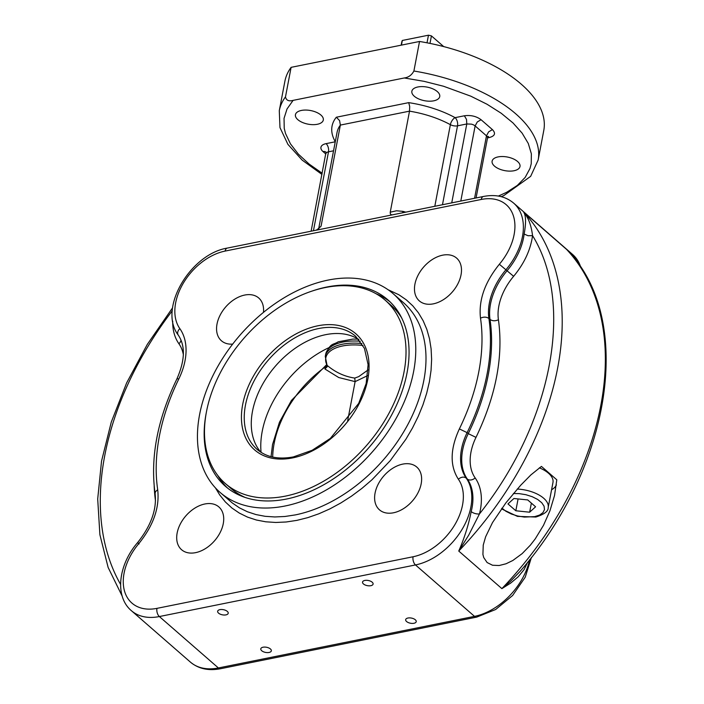 <?xml version="1.0" encoding="UTF-8"?>
<svg xmlns="http://www.w3.org/2000/svg" width="704" height="704" viewBox="0 0 704 704"><rect width="100%" height="100%" fill="white"/><g stroke="black" fill="none" stroke-linecap="round" stroke-linejoin="round"><path stroke-width="1.06" d="M368.122 369.908L358.723 376.622L354.754 378.083C344.661 376.596 335.465 372.372 327.175 365.411A2.024 1.646 151.9 0 1 326.823 364.998A2.024 1.646 151.9 0 1 326.823 364.989L325.336 366.925L326.99 365.622L326.691 366.678L324.94 369.01L327.307 366.608L325.274 356.391A40.542 19.782 -169.2 0 1 342.399 344.212A40.542 19.782 -169.2 0 1 361.865 343.534M539.343 467.826A26.356 12.857 10.8 0 1 548.486 473.229A26.356 12.857 10.8 0 1 552.966 482.486L548.187 507.514A26.356 12.857 -169.2 0 0 543.708 498.265A26.356 12.857 -169.2 0 0 517.255 489.06M206.246 412.914A123.649 82.808 -48.9 0 0 206.175 413.274A123.649 82.808 -48.9 0 0 225.386 486.27A123.649 82.808 -48.9 0 0 329.798 481.166A123.649 82.808 -48.9 0 0 407.044 372.803A123.649 82.808 -48.9 0 0 387.834 299.807A123.649 82.808 -48.9 0 0 312.55 290.902M376.068 293.744A123.649 82.808 131.1 0 1 389.946 301.743M199.593 414.603A131.762 88.238 131.1 0 1 281.899 299.138A131.762 88.238 131.1 0 1 393.158 293.691A131.762 88.238 131.1 0 1 413.626 371.474A131.762 88.238 131.1 0 1 331.32 486.939A131.762 88.238 131.1 0 1 220.062 492.386A131.762 88.238 131.1 0 1 199.593 414.603M301.426 110.431A14.186 6.926 10.8 0 1 316.448 112.323A14.186 6.926 10.8 0 1 323.312 120.014A14.186 6.926 10.8 0 1 317.319 124.282A14.186 6.926 10.8 0 1 302.298 122.39A14.186 6.926 10.8 0 1 295.434 114.699A14.186 6.926 10.8 0 1 301.426 110.431M437.316 91.582A14.186 6.926 10.8 0 1 439.736 96.562A14.186 6.926 10.8 0 1 429.326 101.2A14.186 6.926 10.8 0 1 414.269 96.219A14.186 6.926 10.8 0 1 411.858 91.238A14.186 6.926 10.8 0 1 422.259 86.601A14.186 6.926 10.8 0 1 437.316 91.582M513.999 170.746A14.186 6.926 10.8 0 1 498.978 168.863A14.186 6.926 10.8 0 1 492.114 161.163A14.186 6.926 10.8 0 1 498.106 156.904A14.186 6.926 10.8 0 1 513.128 158.787A14.186 6.926 10.8 0 1 519.992 166.487A14.186 6.926 10.8 0 1 513.999 170.746M232.681 344.106A28.38 19.008 131.1 0 1 221.426 340.78A28.38 19.008 131.1 0 1 220.114 315.198A28.38 19.008 131.1 0 1 244.71 295.055A28.38 19.008 131.1 0 1 258.711 297.986A28.38 19.008 131.1 0 1 263.463 312.382M433.338 303.846A28.38 19.008 131.1 0 1 419.338 300.907A28.38 19.008 131.1 0 1 418.026 275.326A28.38 19.008 131.1 0 1 442.622 255.182A28.38 19.008 131.1 0 1 456.623 258.113A28.38 19.008 131.1 0 1 457.934 283.694A28.38 19.008 131.1 0 1 433.338 303.846M419.531 41.474A131.762 64.275 10.8 0 1 543.77 130.522L538.138 160.063A131.762 64.275 -169.2 0 0 413.899 71.016C411.682 75.126 408.478 77.44 404.281 77.968L293.102 100.373C288.79 101.561 286.255 100.399 285.481 96.888L291.113 67.346L419.531 41.474L413.899 71.016M541.429 466.409L556.802 479.802L554.523 495.528L549.921 510.831L543.506 525.307L535.251 538.85L530.376 545.142L522.157 553.617L512.811 560.498L506.053 563.772L499.127 565.523L492.527 565.242L487.115 562.54L483.736 557.568L482.918 554.47L483.243 545.09L485.637 536.765L492.518 522.562L505.903 502.841L520.643 485.302L530.878 474.918L541.429 466.409M318.683 228.677L337.031 132.51A70.946 34.61 10.8 0 1 340.366 125.083L321.086 226.134L318.877 228.307A70.946 34.61 -169.2 0 0 318.806 228.518M570.143 253.317L568.066 250.985C634.542 320.082 611.178 467.069 519.878 571.639L510.101 581.698L501.882 588.623L510.567 583.176L518.126 576.849L524.154 569.518L527.595 562.267M498.432 319.766C495.194 321.2 492.395 321.094 490.028 319.449A202.708 135.749 131.1 0 1 468.248 433.638L475.992 437.378C496.003 395.648 503.483 356.444 498.432 319.766A50.679 33.933 131.1 0 1 513.63 276.311C524.313 263.384 530.622 249.823 532.55 235.629C531.282 225.236 528.255 217.298 523.459 211.834C525.985 215.186 526.214 222.596 524.146 234.036A56.76 38.007 131.1 0 1 507.056 270.785L505.921 269.79A56.76 38.007 -48.9 0 0 515.513 204.908A56.76 38.007 -48.9 0 0 513.63 203.095L572.66 254.514A56.76 38.007 131.1 0 1 574.534 256.326A56.76 38.007 131.1 0 1 580.826 267.467M336.345 117.225L339.592 120.622L340.366 125.083L409.517 111.153L409.702 106.498L408.707 102.643L336.345 117.225A77.026 37.576 -169.2 0 0 335.28 141.671M402.688 212.74A6.081 0.642 104.2 0 1 402.926 211.367L396.519 210.778L390.236 212.203C390.069 214.43 391.142 215.239 393.448 214.632L483.437 196.478A6.081 3.406 78.6 0 0 482.935 196.654A6.081 3.406 78.6 0 0 481.237 199.47A50.679 33.933 131.1 0 1 513.718 216.938A50.679 33.933 131.1 0 1 499.347 264.264C484.774 282.322 478.491 300.282 480.498 318.146A196.627 131.674 131.1 0 1 459.369 428.912C450.111 449.046 449.768 465.81 458.348 479.195A50.679 33.933 131.1 0 1 455.092 524.286A50.679 33.933 131.1 0 1 413.081 556.758L156.957 608.362A50.679 33.933 131.1 0 1 124.467 590.902A50.679 33.933 131.1 0 1 138.846 543.567C153.419 525.518 159.702 507.558 157.696 489.685A196.627 131.674 131.1 0 1 178.825 378.928A62.841 42.082 -48.9 0 0 179.846 328.636A50.679 33.933 131.1 0 1 183.102 283.545A50.679 33.933 131.1 0 1 225.113 251.073L481.237 199.47M393.448 214.632L316.65 230.111L321.086 226.134M315.955 230.217L316.65 230.111M204.855 503.985A28.38 19.008 131.1 0 1 218.856 506.924A28.38 19.008 131.1 0 1 220.167 532.506A28.38 19.008 131.1 0 1 195.571 552.658A28.38 19.008 131.1 0 1 181.57 549.718A28.38 19.008 131.1 0 1 180.25 524.137A28.38 19.008 131.1 0 1 204.855 503.985M393.483 512.785A28.38 19.008 131.1 0 1 379.482 509.846A28.38 19.008 131.1 0 1 378.162 484.264A28.38 19.008 131.1 0 1 402.767 464.112A28.38 19.008 131.1 0 1 416.768 467.051A28.38 19.008 131.1 0 1 418.079 492.633A28.38 19.008 131.1 0 1 393.483 512.785M178.825 378.928A6.081 1.681 26 0 0 176.757 379.227C157.397 419.487 150.172 457.591 155.082 493.548C156.939 509.3 151.114 525.659 137.597 542.617C118.51 564.564 114.312 596.314 131.366 610.676A56.76 38.007 -48.9 0 0 159.368 616.546L415.483 564.942A56.76 38.007 -48.9 0 0 450.806 544.122A56.76 38.007 -48.9 0 0 466.189 478.069A56.76 38.007 131.1 0 1 467.113 432.643L468.248 433.638A56.76 38.007 -48.9 0 0 467.324 479.054A56.76 38.007 131.1 0 1 471.196 511.579C468.53 524.973 464.376 538.129 458.753 551.047L468.723 535.119L479.459 513.938A62.841 42.082 -48.9 0 0 475.165 477.928A50.679 33.933 131.1 0 1 475.992 437.378M407.942 618.024A5.368 2.622 10.8 0 1 413.626 618.746A5.368 2.622 10.8 0 1 416.222 621.658A5.368 2.622 10.8 0 1 413.952 623.269A5.368 2.622 10.8 0 1 408.267 622.556A5.368 2.622 10.8 0 1 405.671 619.643A5.368 2.622 10.8 0 1 407.942 618.024M263.058 647.222A5.368 2.622 10.8 0 1 268.743 647.935A5.368 2.622 10.8 0 1 271.339 650.848A5.368 2.622 10.8 0 1 269.069 652.458A5.368 2.622 10.8 0 1 263.384 651.746A5.368 2.622 10.8 0 1 260.788 648.833A5.368 2.622 10.8 0 1 263.058 647.222M219.921 609.638A5.368 2.622 10.8 0 1 225.614 610.359A5.368 2.622 10.8 0 1 228.21 613.272A5.368 2.622 10.8 0 1 225.94 614.882A5.368 2.622 10.8 0 1 220.255 614.17A5.368 2.622 10.8 0 1 217.65 611.257A5.368 2.622 10.8 0 1 219.921 609.638M364.804 580.448A5.368 2.622 10.8 0 1 370.498 581.17A5.368 2.622 10.8 0 1 373.094 584.074A5.368 2.622 10.8 0 1 370.823 585.693A5.368 2.622 10.8 0 1 365.138 584.98A5.368 2.622 10.8 0 1 362.542 582.067A5.368 2.622 10.8 0 1 364.804 580.448M358.195 339.117L352.889 339.082L338.193 341.792C332.974 345.242 330.616 342.426 325.679 354.262A40.542 19.782 10.8 0 1 342.804 342.082A40.542 19.782 10.8 0 1 360.254 341.229M329.138 347.556A88.387 59.189 -48.9 0 0 262.214 431.367A88.387 59.189 -48.9 0 0 261.07 452.338M358.917 339.574A75.002 50.23 -48.9 0 0 347.521 334.717A75.002 50.23 -48.9 0 0 252.498 411.242A75.002 50.23 -48.9 0 0 254.443 441.558A75.002 50.23 -48.9 0 0 260.814 452.179M385.141 300.15A121.625 81.444 -48.9 0 0 282.445 305.175A121.625 81.444 -48.9 0 0 206.466 411.752A121.625 81.444 -48.9 0 0 225.359 483.56A121.625 81.444 -48.9 0 0 328.055 478.535A121.625 81.444 -48.9 0 0 404.034 371.95A121.625 81.444 -48.9 0 0 385.141 300.15L390.817 305.096A121.625 81.444 131.1 0 1 401.667 317.944M401.447 45.118L402.336 40.462A24.323 11.871 -169.2 0 0 401.79 41.87L401.166 45.17M429.994 43.402L431.429 35.895A24.323 11.871 -169.2 0 0 428.472 35.2L427.02 42.812M402.336 40.462L428.472 35.2M443.687 46.578L431.429 35.895M245.256 497.49A121.625 81.444 131.1 0 1 231.035 488.497L225.359 483.56M471.196 511.579A6.081 2.71 -165.6 0 0 479.459 513.938C552.13 422.576 574.781 303.838 532.55 235.629L528.018 235.734L524.146 234.036M556.38 484.986A30.404 14.837 10.8 0 1 551.575 489.755M176.757 379.227C185.02 360.624 185.53 345.919 178.279 335.113C157.81 308.713 190.397 254.038 227.322 248.081L316.026 230.208L318.754 228.8A6.081 5.298 17.5 0 0 318.771 228.721M390.236 212.203L409.517 111.153A70.946 34.61 10.8 0 1 450.375 124.67A6.081 2.913 118.6 0 1 455.11 117.647A6.081 3.406 -101.4 0 1 457.23 121.273A6.081 3.406 -101.4 0 1 457.521 125.831L466.787 123.966L466.497 119.407L464.376 115.782L455.11 117.647A77.026 37.576 -169.2 0 0 408.707 102.643M285.481 96.888A131.762 64.275 -169.2 0 0 279.286 110.686L284.918 81.136A131.762 64.275 10.8 0 1 291.113 67.346M227.594 488.092A123.649 82.808 131.1 0 1 217.765 475.455M518.082 498.934L515.83 510.77L507.962 503.923L513.911 498.502L527.718 499.937L535.586 506.792L529.637 512.204L515.83 510.77M529.637 512.204L531.37 503.122M326.902 364.487L327.175 365.411A39.75 19.395 10.8 0 1 342.584 345.972A39.75 19.395 10.8 0 1 363 345.47M327.307 366.608L327.281 365.684M326.691 364.742L326.154 365.402M347.679 420.631L355.115 381.621L367.638 375.602M354.754 378.083L355.115 381.621L338.738 377.538L324.94 369.01L325.336 366.925A89.998 59.171 130 0 0 274.164 443.353A89.998 59.171 130 0 0 272.686 457.054M513.418 493.522L519.209 493.627L525.897 494.71L532.224 496.707L537.662 499.444L541.719 502.7L544.069 506.176L544.491 509.582L542.96 512.626L539.607 515.046L534.714 516.63L524.339 517.079L517.651 515.997L511.324 514.008L505.894 511.262L501.952 508.138M393.158 293.691L403.374 302.597A131.762 88.238 131.1 0 1 423.843 380.38A131.762 88.238 131.1 0 1 295.275 514.914L284.891 516.49L274.806 516.956L265.135 516.314L255.966 514.571L247.368 511.738L239.448 507.857L232.276 502.946L220.062 492.386M404.281 77.968L424.116 81.347L443.529 86.249L470.774 96.166L487.01 104.236L501.213 113.247L513.014 122.954L522.113 133.118L528.282 143.466L531.353 153.745L531.247 163.689L530.006 168.45L525.175 177.408L517.334 185.425L506.678 192.289L498.344 196.064M600.785 405.61A279.734 187.334 131.1 0 1 501.882 588.623L458.753 551.047A279.734 187.334 -48.9 0 0 557.647 368.034A279.734 187.334 -48.9 0 0 523.459 211.834L566.588 249.41A279.734 187.334 131.1 0 1 600.785 405.61M325.899 153.921A6.081 2.966 10.8 0 1 325.926 153.657A6.081 2.966 10.8 0 1 325.996 153.402A6.081 2.966 10.8 0 1 328.495 151.826A6.081 3.406 78.6 0 0 328.196 147.268A6.081 3.406 78.6 0 0 326.084 143.642A12.162 5.931 -169.2 0 0 323.013 151.571L325.846 154.044M313.438 230.727L328.495 151.826L333.538 150.806M442.473 204.732L457.521 125.831A6.081 2.966 -169.2 0 1 453.913 125.84A6.081 2.966 -169.2 0 1 450.375 124.67L434.808 206.272M451.739 202.858L466.787 123.966L471.275 124.124A6.081 2.966 10.8 0 1 475.13 125.937L477.286 121.959L481.07 119.724C476.344 116.239 470.782 114.928 464.376 115.782M460.803 201.036L475.13 125.937L486.482 135.819L488.638 131.842L492.422 129.615L481.07 119.724M487.529 137.905L489.35 137.535C494.947 135.978 495.968 133.338 492.422 129.615M487.995 136.805L489.35 137.535M335.262 141.794L326.084 143.642M325.767 152.011A6.081 4.074 -48.9 0 0 323.013 151.571M227.322 248.081A6.081 3.406 78.6 0 0 226.811 248.257A6.081 3.406 78.6 0 0 225.113 251.073M215.459 487.916L219.736 494.974L225.386 501.978L231.942 508.033L239.342 513.093L247.509 517.097L256.362 520.01L265.813 521.805L275.792 522.465L286.176 521.99L296.877 520.37L307.798 517.634L318.824 513.797L329.859 508.904L340.789 502.999L351.507 496.144L361.909 488.4L371.906 479.838L390.271 460.618L405.909 439.217L412.509 427.953L418.202 416.451L422.954 404.835L426.694 393.21L429.405 381.691L431.05 370.383L431.622 359.401L431.103 348.841L429.51 338.818L426.853 329.419L423.157 320.742L418.458 312.858L412.808 305.853L406.243 299.798L398.851 294.738L388.098 289.749M413.081 556.758A6.081 3.406 -101.4 0 0 413.371 561.317A6.081 3.406 -101.4 0 0 415.483 564.942L474.514 616.361L218.39 667.964A6.081 3.406 78.6 0 0 220.59 668.712L476.705 617.109L495.616 609.523L512.626 595.487L525.228 577.192L531.432 557.392M529.628 559.698A56.76 38.007 131.1 0 1 509.828 595.54A56.76 38.007 131.1 0 1 474.514 616.361A6.081 3.406 78.6 0 0 476.705 617.109M131.366 610.676L190.388 662.094A56.76 38.007 131.1 0 0 218.39 667.964L159.368 616.546A6.081 3.406 -101.4 0 1 157.247 612.92A6.081 3.406 -101.4 0 1 156.957 608.362M475.165 477.928A6.081 4.453 144.8 0 1 467.324 479.054L466.189 478.069C463.857 476.511 461.243 476.881 458.348 479.195M257.118 449.39A75.002 50.23 131.1 0 1 245.467 405.117A75.002 50.23 131.1 0 1 318.648 328.53A75.002 50.23 131.1 0 1 355.652 336.292L364.452 348.401L368.104 364.637L366.15 383.574L358.688 403.401L330.361 438.398L312.127 450.305L293.383 456.905C278.397 459.712 266.314 457.204 257.118 449.39M292.653 457.899A77.026 51.586 -48.9 0 0 367.814 379.245A77.026 51.586 -48.9 0 0 317.847 325.802A77.026 51.586 -48.9 0 0 242.686 404.457A77.026 51.586 -48.9 0 0 292.653 457.899M139.084 543.972C137.201 542.326 137.122 542.186 138.846 543.567M155.082 493.548L155.496 491.665L157.696 489.685M513.63 276.311L507.056 270.785A56.76 38.007 -48.9 0 0 490.028 319.449L488.893 318.463A202.708 135.749 -48.9 0 1 467.113 432.643L459.369 428.912M405.768 212.124L402.926 211.367M474.575 198.264L486.482 135.819A6.081 2.966 10.8 0 1 487.52 137.958L488.374 136.391L487.15 136.787M322.186 173.254L309.091 164.041L298.355 154.114L290.435 143.845L285.516 133.487L284.231 128.366L284.038 118.386L287.021 108.97L293.102 100.373M154.185 486.2A208.789 139.823 -48.9 0 0 155.478 500.685M181.025 340.164A6.081 4.453 -35.2 0 1 178.913 343.746A50.679 33.933 131.1 0 1 183.357 354.658M172.718 321.138A62.841 42.082 -48.9 0 0 178.913 343.746M120.586 584.408A273.654 183.26 131.1 0 1 172.286 310.772M499.347 264.264L505.921 269.79A56.76 38.007 131.1 0 0 488.893 318.463C486.534 316.818 483.736 316.712 480.498 318.146M178.279 335.113A6.081 4.453 -35.2 0 1 179.846 328.636M326.647 364.654L291.438 400.435L279.462 422.215L272.527 444.558L271.058 456.658M501.45 508.842L517.422 516.375L535.885 517.026C544.342 514.325 548.442 511.148 548.187 507.514M501.178 196.654L503.774 195.606L530.658 176.343L538.138 160.063M220.59 668.712C208.551 671.035 198.484 668.826 190.388 662.094M395.314 214.227L394.715 214.342M311.133 231.194L326.014 152.196M487.52 137.958L476.071 197.956M172.586 307.798L147.268 344.45L126.65 382.879L111.276 422.101L101.534 461.138L97.698 499.004L99.898 534.741L108.126 567.433L122.223 596.218M321.957 174.425L302.183 160.134L287.91 144.355L279.981 127.618L279.286 110.686M581.794 268.972L572.66 254.514M483.437 196.478C495.475 194.154 505.542 196.363 513.63 203.095M325.679 354.262L325.274 356.391"/></g></svg>
